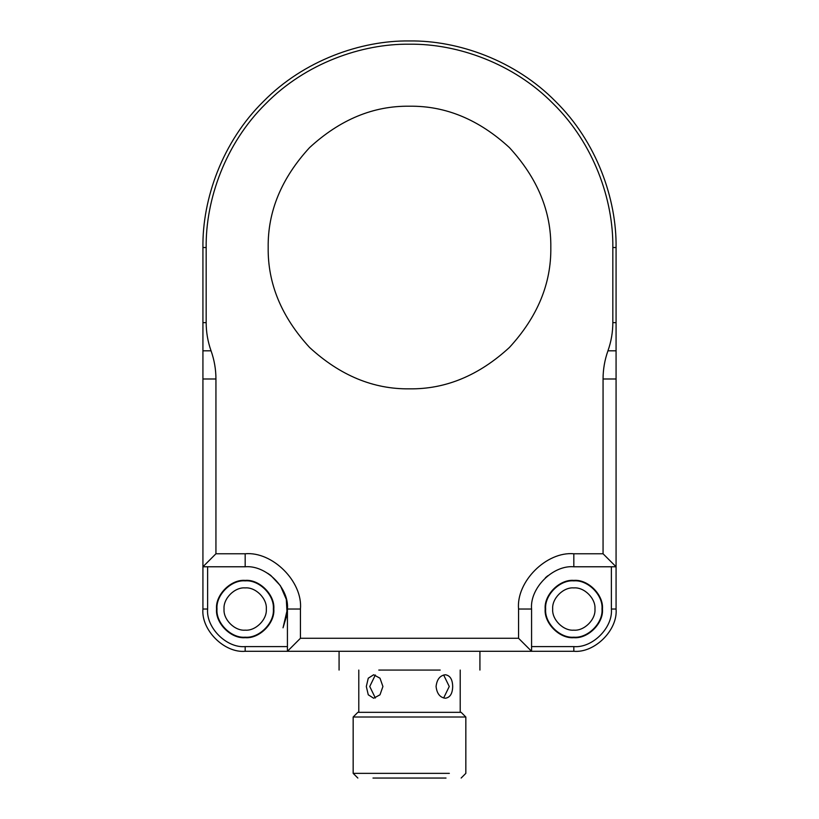 <?xml version="1.0" encoding="UTF-8"?>
<svg xmlns="http://www.w3.org/2000/svg" width="819" height="819" viewBox="0 0 819 819"><rect width="100%" height="100%" fill="white"/><g stroke="black" fill="none" stroke-linecap="round" stroke-linejoin="round"><path stroke-width="1.23" d="M266.308 609.029C267.25 619.481 255.63 631.101 245.178 630.159C234.725 631.101 223.106 619.481 224.048 609.029C223.106 598.576 234.725 586.957 245.178 587.909C255.63 586.957 267.25 598.576 266.308 609.029M273.351 609.029C274.611 622.972 259.111 638.462 245.178 637.202C231.245 638.462 215.745 622.972 217.004 609.029C215.745 595.096 231.245 579.606 245.178 580.866C259.111 579.606 274.611 595.096 273.351 609.029M375.348 674.999L369.748 686.496L375.348 697.993M443.652 697.993L449.252 686.496L443.652 674.999M378.808 670.065L440.192 670.065M369.666 717.014L465.837 717.014L461.148 712.325L357.852 712.325L353.163 717.014L369.666 717.014M449.334 773.351C470.833 773.351 470.833 773.351 449.334 773.351L353.163 773.351L357.852 778.05M452.682 686.496C452.518 679.371 450.071 675.46 445.352 674.764C439.987 675.46 436.906 679.371 436.077 686.496C436.906 693.632 439.987 697.542 445.352 698.238C450.071 697.542 452.518 693.632 452.682 686.496M382.923 686.496L379.996 678.204L373.648 674.764L368.263 678.204L366.318 686.496L368.263 694.799L373.648 698.238L379.996 694.799L382.923 686.496M446.017 778.05L372.983 778.05C353.286 778.05 353.286 778.05 372.983 778.05L446.017 778.05C465.714 778.05 465.714 778.05 446.017 778.05M550.818 247.522C551.3 283.589 537.499 316.902 509.428 347.451C478.88 375.532 445.567 389.322 409.5 388.841C373.433 389.322 340.12 375.532 309.572 347.451C281.501 316.902 267.7 283.589 268.182 247.522C267.7 211.456 281.501 178.153 309.572 147.604C340.12 119.523 373.433 105.723 409.5 106.214C445.567 105.723 478.88 119.523 509.428 147.604C537.499 178.153 551.3 211.456 550.818 247.522M545.382 577.784L547.727 575.798L545.382 577.784M267.721 573.3L270.782 575.419L280.395 585.687L286.322 599.416L287.1 614.342L283.026 627.815L287.428 609.029L287.428 651.289L300.44 638.277L300.44 609.029C302.917 581.695 272.522 551.3 245.178 553.767L215.94 553.767L202.928 566.779L202.928 609.029C201.034 629.944 224.273 653.173 245.178 651.289L573.822 651.289C594.727 653.173 617.966 629.944 616.072 609.029L616.072 566.779L603.06 553.767L573.822 553.767C546.478 551.3 516.083 581.695 518.56 609.029L518.56 638.277L531.572 651.289L531.572 609.029C529.678 588.124 552.917 564.895 573.822 566.779L616.072 566.779L616.072 247.522C616.738 199.089 596.662 141.83 555.569 101.454C515.192 60.36 457.944 40.285 409.5 40.95C361.056 40.285 303.808 60.36 263.431 101.454C222.338 141.83 202.262 199.089 202.928 247.522L202.928 350.819L211.056 350.819C207.811 341.636 206.183 332.248 206.173 322.645L206.173 247.522C205.528 199.846 225.286 143.499 265.725 103.757C305.467 63.309 361.824 43.55 409.5 44.206C457.176 43.55 513.533 63.309 553.275 103.757C593.714 143.499 613.472 199.846 612.827 247.522L612.827 322.645C612.817 332.248 611.189 341.636 607.944 350.819L616.072 350.819M273.812 609.029C275.102 623.208 259.347 638.953 245.178 637.673C231.009 638.953 215.264 623.208 216.544 609.029C215.264 594.86 231.009 579.115 245.178 580.395C259.347 579.115 275.102 594.86 273.812 609.029M545.188 609.029C543.898 594.86 559.653 579.115 573.822 580.395C587.991 579.115 603.736 594.86 602.456 609.029C603.736 623.208 587.991 638.953 573.822 637.673C559.653 638.953 543.898 623.208 545.188 609.029M518.56 638.277L300.44 638.277M603.06 553.767L603.06 378.982C603.071 369.379 604.698 359.991 607.944 350.819M211.056 350.819C214.302 359.991 215.929 369.379 215.94 378.982L215.94 553.767M215.94 378.982L202.928 378.982L202.928 566.779L245.178 566.779C266.083 564.895 289.322 588.124 287.428 609.029L300.44 609.029M202.928 378.982L202.928 350.819M594.952 609.029C595.894 619.481 584.275 631.101 573.822 630.159C563.37 631.101 551.75 619.481 552.692 609.029C551.75 598.576 563.37 586.957 573.822 587.909C584.275 586.957 595.894 598.576 594.952 609.029M601.996 609.029C603.255 622.972 587.755 638.462 573.822 637.202C559.889 638.462 544.389 622.972 545.649 609.029C544.389 595.096 559.889 579.606 573.822 580.866C587.755 579.606 603.255 595.096 601.996 609.029M287.428 646.59L245.178 646.59L245.178 651.289M245.178 646.59C226.597 648.269 205.938 627.62 207.617 609.029L202.928 609.029M207.617 609.029L207.617 566.779M611.384 566.779L611.384 609.029L616.072 609.029M611.384 609.029C613.062 627.62 592.403 648.269 573.822 646.59L573.822 651.289M573.822 646.59L531.572 646.59M573.822 553.767L573.822 566.779M518.56 609.029L531.572 609.029M245.178 553.767L245.178 566.779M616.072 322.645L612.827 322.645M603.06 378.982L616.072 378.982M202.928 322.645L206.173 322.645M616.072 247.522L612.827 247.522M202.928 247.522L206.173 247.522M339.076 651.289L339.076 670.065M479.924 651.289L479.924 670.065M465.837 717.014L465.837 773.351L461.148 778.05M353.163 717.014L353.163 773.351M460.206 670.065L460.206 712.325M358.794 712.325L358.794 670.065"/></g></svg>
